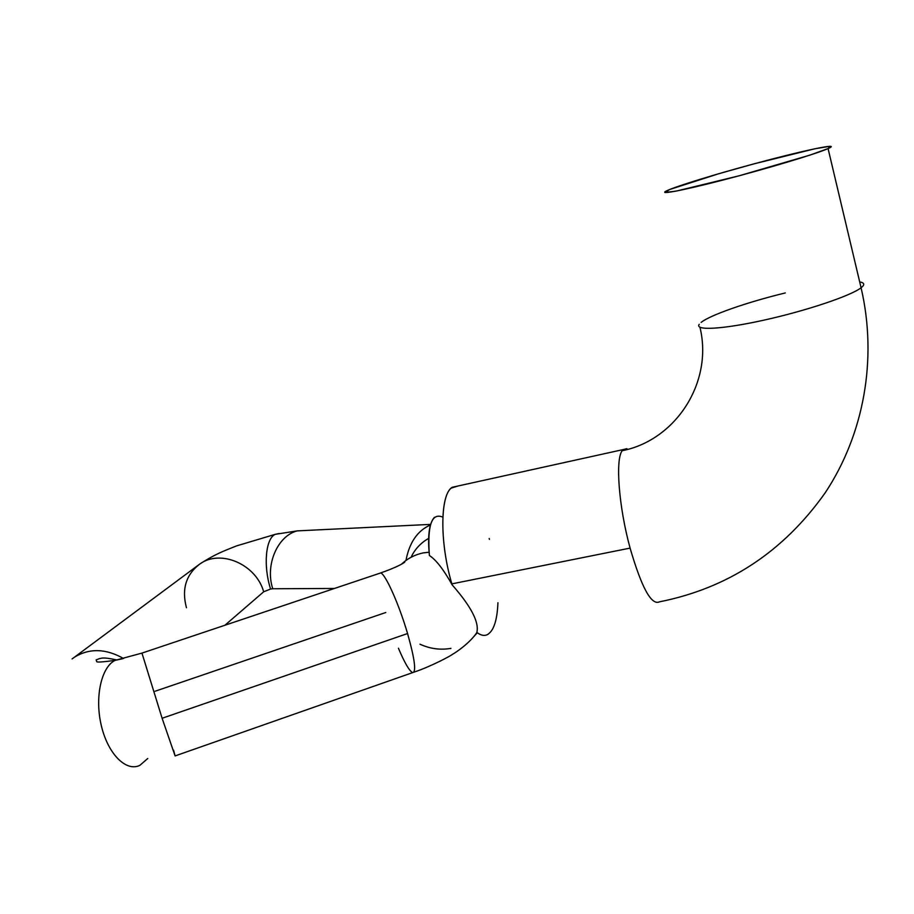 <?xml version="1.0" encoding="UTF-8"?>
<svg xmlns="http://www.w3.org/2000/svg" width="914" height="914" viewBox="0 0 914 914"><rect width="100%" height="100%" fill="white"/><g stroke="black" fill="none" stroke-linecap="round" stroke-linejoin="round"><path stroke-width="1.37" d="M489.184 538.506L489.436 539.386M173.557 750.097L175.1 755.924L412.648 672.613C416.453 672.087 414.762 659.063 407.564 633.539L162.109 718.267L175.1 755.924L162.109 718.267L141.956 653.099L162.109 718.267L407.564 633.539C414.762 659.063 416.453 672.087 412.648 672.613C409.449 671.162 404.708 663.027 398.424 648.232M147.771 758.494L139.819 765.361C126.098 772.124 107.863 753.924 101.294 725.488C94.53 697.131 101.385 666.832 115.187 660.342L122.533 658.754L115.187 660.342C101.385 666.832 94.53 697.131 101.294 725.488C107.863 753.924 126.098 772.124 139.819 765.361M123.55 658.503C105.887 648.529 89.561 648.049 74.582 657.086L72.092 658.903L74.582 657.086C89.561 648.049 105.887 648.529 123.55 658.503M263.678 591.781L270.578 589.027C263.106 565.755 265.677 538.403 275.24 534.336L279.17 533.502L275.24 534.336C265.677 538.403 263.106 565.755 270.578 589.027L263.678 591.781L224.913 625.245L263.678 591.781C256.069 564.246 220.48 548.937 199.846 563.984C220.48 548.937 256.069 564.246 263.678 591.781M186.467 607.764C181.498 589.199 185.953 574.609 199.846 563.984C215.293 554.044 223.062 551.313 236.383 545.955L275.24 534.336L297.21 530.885L310.166 530.246L297.21 530.885C277.548 535.832 264.9 565.092 272.772 588.753L270.578 589.027L272.772 588.753C264.9 565.092 277.548 535.832 297.21 530.885L430.608 524.385M334.49 588.456L272.772 588.753L334.49 588.456M155.106 691.235L385.765 612.517M497.936 602.749C497.205 620.663 493.583 631.346 487.071 634.784C484.032 636.087 480.615 635.287 476.845 632.385L476.891 632.419M434.424 517.324C429.146 523.174 427.478 535.89 429.397 555.484C436.127 559.905 443.713 569.685 452.133 584.823C471.098 606.462 479.336 622.308 476.845 632.385C479.336 622.308 471.098 606.462 452.133 584.823C443.713 569.685 436.127 559.905 429.397 555.484C427.226 525.184 431.705 512.411 442.856 517.153M430.437 524.967C417.538 530.634 409.381 542.47 405.965 560.453C409.381 542.47 417.538 530.634 430.437 524.967M411.414 556.557C415.264 548.788 421 542.733 428.609 538.415C421 542.733 415.264 548.788 411.414 556.557M429.066 552.239L423.136 552.913C414.716 554.718 407.507 558.488 401.486 564.201C407.507 558.488 414.716 554.718 423.136 552.913L429.066 552.239M379.196 573.444L380.647 572.952C385.308 573.729 399.064 604.36 407.564 633.539C399.064 604.36 385.308 573.729 380.647 572.952L379.196 573.444M452.133 584.823L451.859 583.875C439.885 543.636 440.011 496.828 451.162 488.145L457.983 486.008L452.259 487.265C440.16 493.903 439.417 542.139 451.859 583.875L452.133 584.823M630.089 548.103C618.732 506.676 615.225 459.365 622.194 450.705L623.12 449.585L626.89 448.66L623.12 449.585L622.194 450.705C615.225 459.365 618.732 506.676 630.089 548.103L451.859 583.875L630.089 548.103C641.651 587.816 651.465 605.719 659.554 601.812C651.465 605.719 641.651 587.816 630.089 548.103M476.845 632.385C481.13 635.653 484.923 636.247 488.225 634.167M622.194 450.705C675.503 440.285 713.423 382.532 699.964 327.269C713.423 382.532 675.503 440.285 622.194 450.705M701.141 322.402C710.224 315.022 747.378 302.123 785.309 292.937M859.697 281.935C864.541 282.734 864.998 284.688 861.079 287.773C851.06 295.736 806.479 310.714 764.538 320.014C722.517 329.383 694.274 330.834 699.244 324.287C694.274 330.834 722.517 329.383 764.538 320.014C806.479 310.714 851.06 295.736 861.079 287.773C864.998 284.688 864.541 282.734 859.697 281.935M753.673 163.937C802.286 150.707 843.325 141.967 828.073 148.582C816.716 153.723 767.12 168.622 723.808 179.83C680.359 191.106 656.035 195.482 667.506 190.432C677.468 185.885 715.468 174.243 753.673 163.937L718.792 173.717L669.768 189.472L664.946 192.511L676.44 191.049L739.449 175.705L809.998 155.094L828.278 148.491L829.661 146.331L814.877 148.776L753.673 163.937M450.762 648.574L450.922 648.357C440.434 650.208 430.117 648.826 419.972 644.21M477.302 632.728L473.406 637.035M401.463 564.212L404.719 562.19C400.526 565.172 392.494 568.759 380.647 572.952L141.956 653.099L115.187 660.342C102.608 662.09 96.438 662.479 96.678 661.508L96.164 659.874L99.74 658.503C101.397 658.674 101.214 656.515 117.003 659.988M476.937 632.454C469.613 643.319 455.892 652.436 452.567 654.298C451.105 655.601 431.808 666.169 413.916 672.178M74.582 657.086L199.846 563.984M623.12 449.585L452.259 487.265M659.554 601.812C728.15 588.148 783.355 551.839 825.136 492.886C863.581 434.984 877.817 359.465 861.079 287.773L828.073 148.582"/></g></svg>

